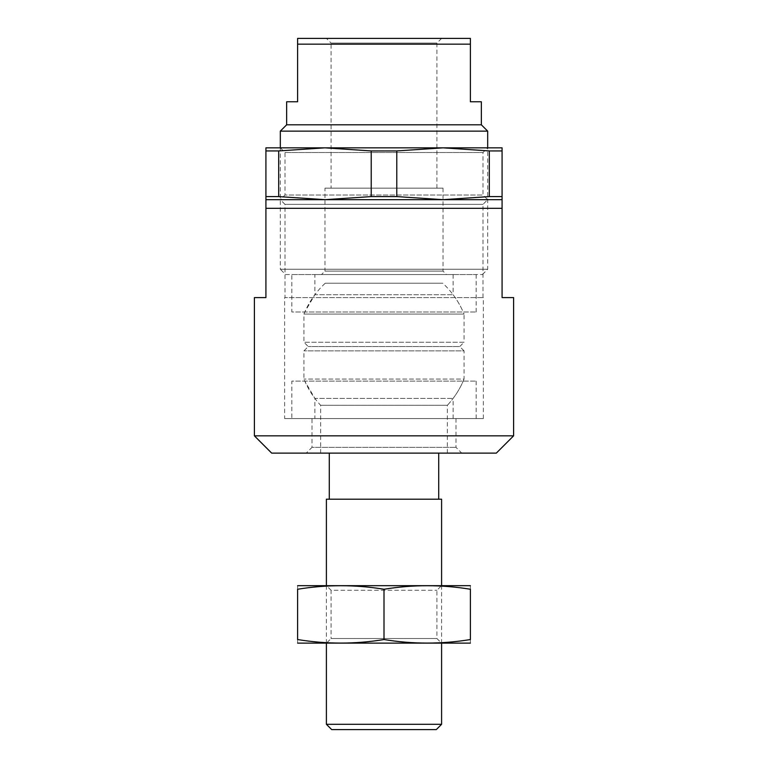 <?xml version="1.0" encoding="UTF-8"?>
<svg xmlns="http://www.w3.org/2000/svg" width="768" height="768" viewBox="0 0 768 768"><rect width="100%" height="100%" fill="white"/><g stroke="black" fill="none" stroke-linecap="round" stroke-linejoin="round"><path stroke-width="0.58" stroke-dasharray="3.84 2.88" d="M502.08 199.68L265.92 199.68L324.96 199.68L278.698 196.589L265.92 196.589L265.92 208.32L502.08 208.32L502.08 196.589L489.302 196.589L443.04 199.68L502.08 199.68L443.04 199.68L396.778 196.589L371.222 196.589L324.96 199.68L265.92 199.68M483.005 297.6L483.005 204.355L487.68 199.68L483.005 195.005L483.005 152.515L487.68 147.84L280.32 147.84L284.995 152.515L483.005 152.515L284.995 152.515L284.995 195.005L483.005 195.005L284.995 195.005L280.32 199.68L487.68 199.68L280.32 199.68L487.68 199.68L280.32 199.68L284.995 204.355L483.005 204.355L284.995 204.355L284.995 297.6L483.005 297.6L284.995 297.6M513.6 435.84L254.4 435.84M265.92 208.32L265.92 297.6L254.4 297.6M513.6 297.6L502.08 297.6L502.08 208.32M306.24 453.12L461.76 453.12L306.24 453.12L312 447.36L456 447.36L312 447.36L312 418.56L456 418.56L312 418.56M496.32 453.12L271.68 453.12M284.64 418.56L483.36 418.56L284.64 418.56L284.64 297.6L483.36 297.6L284.64 297.6M438.72 453.12L447.36 453.12L438.72 453.12L438.72 499.2L329.28 499.2L438.72 499.2L329.28 499.2L329.28 453.12L320.64 453.12L329.28 453.12M447.36 453.12L447.36 405.302L320.64 405.302L447.36 405.302C454.522 397.555 460.09 388.8 464.064 379.037L303.936 379.037L464.064 379.037L464.064 350.88L303.936 350.88L464.064 350.88L459.744 346.56L308.256 346.56L459.744 346.56L464.064 342.24L303.936 342.24L464.064 342.24L464.064 314.083L303.936 314.083L464.064 314.083C459.216 302.227 452.112 291.936 442.742 283.2L325.258 283.2L442.742 283.2M326.4 499.2L329.28 499.2M438.72 499.2L441.6 499.2M326.4 724.301L441.6 724.301M326.4 585.6L326.4 643.2L441.6 643.2L326.4 643.2L331.075 638.525L436.925 638.525L331.075 638.525L331.075 590.275L436.925 590.275L331.075 590.275L326.4 585.6L441.6 585.6L326.4 585.6M331.699 729.6L436.301 729.6M297.888 585.6L470.112 585.6M297.6 589.258C297.6 584.554 297.6 584.554 297.6 589.258L297.6 639.542C297.6 644.246 297.6 644.246 297.6 639.542C326.4 644.256 355.2 644.256 384 639.542C412.8 644.256 441.6 644.256 470.4 639.542C470.4 644.246 470.4 644.246 470.4 639.542L470.4 589.258C470.4 584.554 470.4 584.554 470.4 589.258C441.6 584.544 412.8 584.544 384 589.258C355.2 584.544 326.4 584.544 297.6 589.258M384 589.258L384 639.542M297.888 643.2L470.112 643.2M470.4 44.16L470.4 38.4L297.6 38.4L297.6 44.16L470.4 44.16L470.4 101.76L481.344 101.76M326.4 38.4L441.6 38.4L326.4 38.4L331.075 43.075L436.925 43.075L331.075 43.075L331.075 188.16L436.925 188.16L331.075 188.16M297.6 44.16L297.6 101.76L286.656 101.76M286.656 124.8L481.344 124.8M324.96 188.16L443.04 188.16L324.96 188.16L324.96 271.104L443.04 271.104L324.96 271.104L321.504 274.56L446.496 274.56L321.504 274.56M285.619 274.56L482.381 274.56L285.619 274.56L280.32 269.261L487.68 269.261L280.32 269.261L280.32 147.84M280.32 131.136L487.68 131.136M443.04 199.68L324.96 199.68L443.04 199.68M502.08 150.931L502.08 147.84L443.04 147.84L489.302 150.931L502.08 150.931L502.08 196.589M396.778 150.931L443.04 147.84L324.96 147.84L371.222 150.931L396.778 150.931L396.778 196.589M265.92 147.84L265.92 150.931L278.698 150.931L324.96 147.84L265.92 147.84M265.92 196.589L265.92 150.931M278.698 196.589L278.698 150.931M489.302 196.589L489.302 150.931M371.222 196.589L371.222 150.931M324.96 147.84L443.04 147.84M291.84 418.56L476.16 418.56L291.84 418.56L291.84 381.12L476.16 381.12L291.84 381.12M314.88 418.56L453.12 418.56L314.88 418.56L314.88 398.4L453.12 398.4L314.88 398.4L304.81 381.12L463.19 381.12L304.81 381.12M291.84 274.56L476.16 274.56L291.84 274.56L291.84 312L476.16 312L291.84 312M314.88 274.56L453.12 274.56L314.88 274.56L314.88 294.72L453.12 294.72L314.88 294.72L304.81 312L463.19 312L304.81 312M456 418.56L456 447.36L461.76 453.12M483.36 418.56L483.36 297.6M320.64 453.12L320.64 405.302A86.4 86.4 0 0 1 303.936 379.037L303.936 350.88L308.256 346.56L303.936 342.24L303.936 314.083A86.4 86.4 0 0 1 325.258 283.2M447.36 405.302A86.4 86.4 0 0 0 464.064 379.037M441.6 585.6L441.6 643.2L436.925 638.525L436.925 590.275L441.6 585.6M436.925 188.16L436.925 43.075L441.6 38.4M443.04 188.16L443.04 271.104L446.496 274.56M482.381 274.56L487.68 269.261L487.68 147.84M476.16 418.56L476.16 381.12M453.12 418.56L453.12 398.4A86.4 86.4 0 0 0 463.19 381.12M476.16 274.56L476.16 312M453.12 274.56L453.12 294.72A86.4 86.4 0 0 1 463.19 312"/><path stroke-width="1.15" d="M265.92 199.68L502.08 199.68L502.08 208.32L265.92 208.32L265.92 196.589L278.698 196.589L324.96 199.68L371.222 196.589L396.778 196.589L443.04 199.68L489.302 196.589L502.08 196.589L502.08 199.68M513.6 435.84L496.32 453.12L271.68 453.12L254.4 435.84L513.6 435.84L513.6 297.6L502.08 297.6L502.08 208.32M254.4 435.84L254.4 297.6L265.92 297.6L265.92 208.32M329.28 453.12L329.28 499.2L438.72 499.2L438.72 453.12M329.28 499.2L326.4 499.2L326.4 585.6M441.6 585.6L441.6 499.2L438.72 499.2M441.6 643.2L441.6 724.301L326.4 724.301L326.4 643.2M441.6 724.301L436.301 729.6L331.699 729.6L326.4 724.301M470.4 585.677L297.6 585.677M297.6 589.258C297.6 584.554 297.6 584.554 297.6 589.258C326.4 584.544 355.2 584.544 384 589.258C412.8 584.544 441.6 584.544 470.4 589.258C470.4 584.554 470.4 584.554 470.4 589.258L470.4 639.542C470.4 644.246 470.4 644.246 470.4 639.542C441.6 644.256 412.8 644.256 384 639.542C355.2 644.256 326.4 644.256 297.6 639.542C297.6 644.246 297.6 644.246 297.6 639.542L297.6 589.258M384 589.258L384 639.542M470.4 643.123L297.6 643.123M297.6 44.16L297.6 38.4L470.4 38.4L470.4 44.16L297.6 44.16L297.6 101.76L286.656 101.76L286.656 124.8L280.32 131.136L280.32 147.84L324.96 147.84L278.698 150.931L265.92 150.931L265.92 147.84L502.08 147.84L502.08 150.931L489.302 150.931L443.04 147.84L487.68 147.84L487.68 131.136L280.32 131.136M470.4 44.16L470.4 101.76L481.344 101.76L481.344 124.8L286.656 124.8M265.92 196.589L265.92 150.931M278.698 196.589L278.698 150.931M489.302 196.589L489.302 150.931M502.08 196.589L502.08 150.931M443.04 147.84L396.778 150.931L371.222 150.931L324.96 147.84M371.222 196.589L371.222 150.931M396.778 196.589L396.778 150.931M481.344 124.8L487.68 131.136"/></g></svg>
